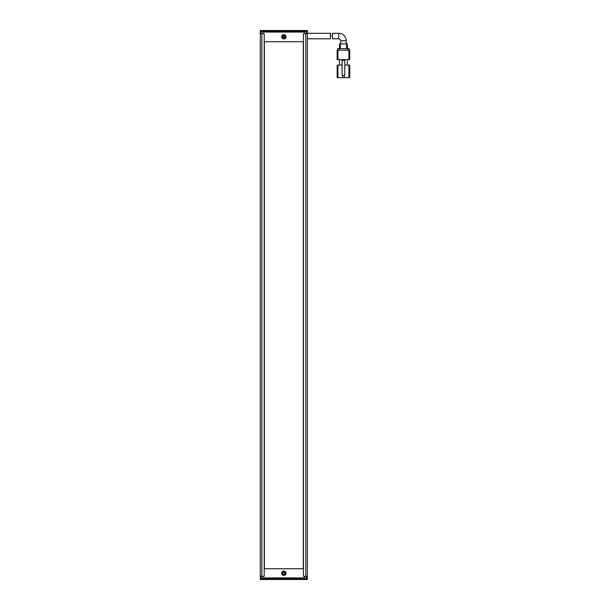 <?xml version="1.0" encoding="UTF-8"?>
<svg xmlns="http://www.w3.org/2000/svg" width="610" height="610" viewBox="0 0 610 610"><rect width="100%" height="100%" fill="white"/><g stroke="black" fill="none" stroke-linecap="round" stroke-linejoin="round"><path stroke-width="0.91" d="M283.825 35.914A0.862 0.862 0 0 0 282.964 36.775A0.862 0.862 0 0 0 283.825 37.637A0.862 0.862 0 0 0 284.687 36.775A0.862 0.862 0 0 0 283.825 35.914M261.08 30.5L260.295 31.285L260.295 30.5L306.571 30.5L307.356 31.285L307.356 33.634L305.785 33.634L305.785 576.366L307.356 576.366L307.356 33.634M260.691 30.889L261.08 31.285L306.571 31.285L306.96 30.889M261.08 33.634L261.08 31.285M306.571 31.285L306.571 33.634M260.295 31.285L260.295 33.634L264.214 33.634L264.214 576.366L261.865 576.366L261.865 33.634M283.825 574.208A0.984 0.984 0 0 0 284.801 573.225A0.984 0.984 0 0 0 283.825 572.249A0.984 0.984 0 0 0 282.842 573.225A0.984 0.984 0 0 0 283.825 574.208M307.356 576.366L307.356 579.5L306.571 579.5L306.571 578.715L307.356 578.715L306.571 579.5L261.08 579.5L260.295 578.715L260.295 576.366L261.865 576.366M306.571 576.366L306.571 578.715L261.08 578.715L261.08 579.5L260.295 579.5L260.295 578.715L261.08 578.715L261.08 576.366M307.356 38.811L330.483 38.811L330.536 33.321L307.356 33.321M330.536 33.321L330.178 36.059M346.175 43.912L346.175 40.771L340.685 40.771L340.685 43.912M340.685 40.771A1.96 1.96 0 0 0 338.725 38.811L332.488 38.811L332.519 33.321L338.725 33.321L338.725 38.811M346.175 40.771A7.45 7.45 0 0 0 338.725 33.321M344.802 65.087L348.92 65.087L348.92 77.638L344.215 77.638L344.215 75.282M348.92 77.638L349.705 77.638L349.705 65.087L348.92 65.087M337.94 65.087L337.155 65.087L337.155 77.638L337.94 77.638L337.94 65.087L342.058 65.087M342.645 75.282L342.645 77.638L344.215 77.638M339.511 65.087L339.511 59.597M347.349 59.597L347.349 65.087M342.645 77.638L337.94 77.638M348.92 59.597L349.705 59.597L349.705 50.188L348.92 50.188L348.92 59.597L337.94 59.597L337.94 50.188L348.92 50.188M337.94 50.188L337.155 50.188L337.155 59.597L337.94 59.597M344.802 75.282L344.802 60.382L342.058 60.382L342.058 75.282L344.802 75.282M339.351 50.188L339.351 48.617L337.78 48.617L337.78 50.188L337.78 48.617M349.08 48.617L349.08 50.188L349.08 48.617L347.509 48.617L347.509 50.188M339.351 48.617L347.509 48.617M340.296 48.617L340.296 43.912L339.511 43.912L339.511 48.617M347.349 43.912L347.349 48.617L347.349 43.912L346.564 43.912L346.564 48.617M340.296 43.912L346.564 43.912M332.175 36.059L332.519 33.321M283.825 574.399A1.174 1.174 0 0 1 282.651 573.225A1.174 1.174 0 0 1 283.825 572.05A1.174 1.174 0 0 1 285 573.225A1.174 1.174 0 0 1 283.825 574.399M283.825 37.95A1.174 1.174 0 0 1 282.651 36.775A1.174 1.174 0 0 1 283.825 35.601A1.174 1.174 0 0 1 285 36.775A1.174 1.174 0 0 1 283.825 37.95M283.825 575.421A2.196 2.196 0 0 1 281.629 573.225A2.196 2.196 0 0 1 283.825 571.029A2.196 2.196 0 0 1 286.021 573.225A2.196 2.196 0 0 1 283.825 575.421M283.825 38.971A2.196 2.196 0 0 1 281.629 36.775A2.196 2.196 0 0 1 283.825 34.579A2.196 2.196 0 0 1 286.021 36.775A2.196 2.196 0 0 1 283.825 38.971M304.84 33.634L304.84 32.071L262.803 32.071L262.803 33.634M262.803 576.366L262.803 577.929L304.84 577.929L304.84 576.366M306.571 30.5L307.356 30.5L307.356 31.285M305.785 576.366L303.429 576.366L303.429 33.634L305.785 33.634M260.295 576.366L260.295 33.634M303.277 568.756L303.277 41.716L264.374 41.716L264.374 568.756L303.277 568.756"/></g></svg>
